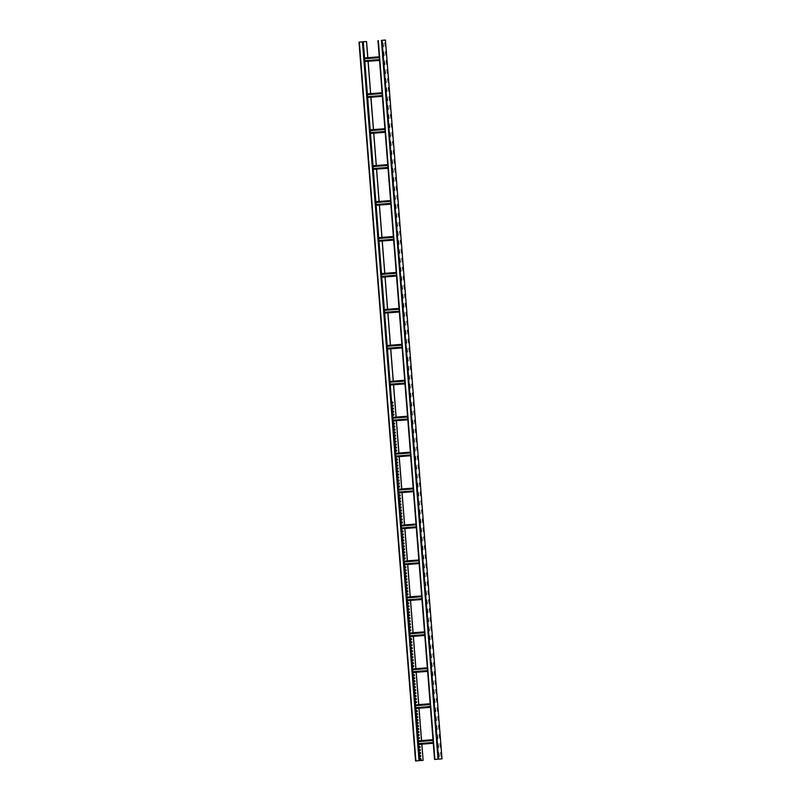 <?xml version="1.0" encoding="UTF-8"?>
<svg xmlns="http://www.w3.org/2000/svg" width="801" height="801" viewBox="0 0 801 801"><rect width="100%" height="100%" fill="white"/><g stroke="black" fill="none" stroke-linecap="round" stroke-linejoin="round"><path stroke-width="1.2" d="M381.456 40.36L385.441 40.05L381.456 40.38M442.012 758.857L385.441 40.05L442.012 758.857L434.553 759.468L378.002 40.651M383.289 46.508L382.768 42.994M385.441 46.318L384.921 42.803M383.989 55.489L383.469 51.975M386.152 55.309L385.631 51.795M384.7 64.47L384.18 60.956M386.863 64.29L386.332 60.776M385.411 73.462L384.891 69.947M387.564 73.271L387.043 69.767M386.112 82.443L385.591 78.929M388.275 82.263L387.754 78.748M386.823 91.424L386.302 87.92M388.976 91.244L388.455 87.73M387.524 100.415L387.003 96.901M389.686 100.235L389.166 96.721M388.235 109.397L387.714 105.882M390.397 109.216L389.877 105.702M388.946 118.388L388.425 114.873M391.098 118.198L390.578 114.683M389.646 127.369L389.126 123.855M391.809 127.189L391.288 123.674M390.357 136.35L389.837 132.836M392.52 136.17L391.989 132.656M391.068 145.341L390.548 141.827M393.221 145.161L392.7 141.647M391.769 154.323L391.248 150.808M393.932 154.142L393.411 150.628M392.48 163.314L391.959 159.799M394.633 163.124L394.112 159.609M393.181 172.295L392.66 168.781M395.344 172.115L394.823 168.6M393.892 181.276L393.371 177.762M396.054 181.096L395.534 177.582M394.603 190.268L394.082 186.753M396.755 190.087L396.235 186.573M395.304 199.249L394.783 195.734M397.466 199.069L396.946 195.554M396.014 208.24L395.494 204.726M398.177 208.05L397.646 204.535M396.725 217.221L396.205 213.707M398.878 217.041L398.357 213.527M397.426 226.202L396.906 222.688M399.589 226.022L399.068 222.508M398.137 235.194L397.616 231.679M400.29 235.003L399.769 231.499M398.838 244.175L398.317 240.66M401.001 243.995L400.48 240.48M399.549 253.156L399.028 249.652M401.712 252.976L401.191 249.461M400.26 262.147L399.739 258.633M402.412 261.967L401.892 258.453M400.961 271.128L400.44 267.614M403.123 270.948L402.603 267.434M401.671 280.12L401.151 276.605M403.834 279.929L403.303 276.425M402.382 289.101L401.862 285.587M404.535 288.921L404.014 285.406M403.083 298.082L402.563 294.578M405.246 297.902L404.725 294.388M403.794 307.073L403.273 303.559M405.947 306.893L405.426 303.379M404.495 316.055L403.974 312.54M406.658 315.874L406.137 312.36M405.206 325.046L404.685 321.531M407.369 324.856L406.848 321.341M405.917 334.027L405.396 330.513M408.069 333.847L407.549 330.332M406.618 343.008L406.097 339.494M408.78 342.828L408.26 339.314M407.329 351.999L406.808 348.485M409.491 351.819L408.971 348.305M408.039 360.981L407.519 357.466M410.192 360.8L409.671 357.286M408.74 369.972L408.22 366.457M410.903 369.782L410.382 366.267M409.451 378.953L408.931 375.439M411.604 378.773L411.083 375.258M410.152 387.934L409.631 384.42M412.315 387.754L411.794 384.24M410.863 396.926L410.342 393.411M413.026 396.745L412.505 393.231M411.574 405.907L411.053 402.392M413.727 405.727L413.206 402.212M412.275 414.898L411.754 411.384M414.437 414.708L413.917 411.193M412.986 423.879L412.465 420.365M415.148 423.699L414.628 420.185M413.696 432.86L413.176 429.346M415.849 432.68L415.329 429.166M414.397 441.852L413.877 438.337M416.56 441.661L416.039 438.157M415.108 450.833L414.588 447.318M417.261 450.653L416.74 447.138M415.809 459.814L415.288 456.31M417.972 459.634L417.451 456.119M416.52 468.805L415.999 465.291M418.683 468.625L418.162 465.111M417.231 477.786L416.71 474.272M419.384 477.606L418.863 474.092M417.932 486.778L417.411 483.263M420.094 486.587L419.574 483.073M418.643 495.759L418.122 492.245M420.805 495.579L420.285 492.064M419.354 504.74L418.833 501.226M421.506 504.56L420.986 501.046M420.054 513.731L419.534 510.217M422.217 513.551L421.696 510.037M420.765 522.713L420.245 519.198M422.918 522.532L422.397 519.018M421.476 531.704L420.946 528.189M423.629 531.514L423.108 527.999M422.177 540.685L421.656 537.171M424.34 540.505L423.819 536.99M422.888 549.666L422.367 546.152M425.041 549.486L424.52 545.972M423.589 558.657L423.068 555.143M425.752 558.477L425.231 554.963M424.3 567.639L423.779 564.124M426.462 567.458L425.942 563.944M425.011 576.63L424.49 573.115M427.163 576.44L426.643 572.925M425.711 585.611L425.191 582.097M427.874 585.431L427.354 581.916M426.422 594.592L425.902 591.078M428.575 594.412L428.054 590.898M427.133 603.584L426.603 600.069M429.286 603.393L428.765 599.889M427.834 612.565L427.313 609.05M429.997 612.385L429.476 608.87M428.545 621.546L428.024 618.042M430.698 621.366L430.177 617.851M429.246 630.537L428.725 627.023M431.409 630.357L430.888 626.843M429.957 639.518L429.436 636.004M432.119 639.338L431.599 635.824M430.668 648.51L430.147 644.995M432.82 648.319L432.3 644.815M431.369 657.491L430.848 653.976M433.531 657.311L433.011 653.796M432.079 666.472L431.559 662.968M434.232 666.292L433.711 662.777M432.79 675.463L432.26 671.949M434.943 675.283L434.422 671.769M433.491 684.444L432.971 680.93M435.654 684.264L435.133 680.75M434.202 693.436L433.681 689.921M436.355 693.245L435.834 689.731M434.903 702.417L434.382 698.903M437.066 702.237L436.545 698.722M435.614 711.398L435.093 707.884M437.777 711.218L437.256 707.704M436.325 720.389L435.804 716.875M438.477 720.209L437.957 716.695M437.026 729.371L436.505 725.856M439.188 729.19L438.668 725.676M437.736 738.362L437.216 734.847M439.889 738.172L439.369 734.657M438.447 747.343L437.917 743.829M440.6 747.163L440.079 743.648M439.148 756.324L438.628 752.81M441.311 756.144L440.79 752.63M419.013 760.68L362.442 41.872L363.274 41.802L419.844 760.61L419.013 760.68L415.559 760.95L358.988 42.143L366.558 41.522L367.829 57.702M368.12 61.297L370.663 93.637M370.943 97.241L373.486 129.582M373.777 133.176L376.32 165.527M376.6 169.121L379.143 201.462M379.434 205.056L381.977 237.406M382.257 241.001L384.8 273.341M385.091 276.936L387.634 309.286M387.914 312.881L390.457 345.221M390.748 348.815L393.291 381.166M393.571 384.76L396.115 417.101M396.405 420.705L398.948 453.046M399.228 456.64L401.772 488.99M402.062 492.585L404.605 524.925M404.885 528.52L407.429 560.87M407.719 564.465L410.262 596.805M410.543 600.4L413.086 632.75M413.376 636.344L415.919 668.685M416.2 672.289L418.743 704.63M419.033 708.224L421.576 740.565M421.857 744.169L423.128 760.339L421.787 744.169M420.996 759.508L420.024 759.588L419.944 758.567L420.915 758.487L420.996 759.508L420.084 759.578L420.004 758.557M420.765 756.514L419.784 756.595L419.704 755.573L420.685 755.493L420.765 756.514L419.854 756.585L419.774 755.563M420.525 753.521L419.554 753.591L419.474 752.58L420.445 752.499L420.525 753.521L419.614 753.591L419.534 752.57M420.295 750.527L419.313 750.597L419.233 749.586L420.215 749.506L420.295 750.527L419.384 750.597L419.303 749.576M420.054 747.523L419.083 747.603L419.003 746.582L419.974 746.512L420.054 747.523L419.143 747.603L419.063 746.582M419.804 744.329L418.893 744.399M419.354 738.542L418.372 738.622L418.292 737.601L419.273 737.521L419.354 738.542L418.442 738.612L418.362 737.601M419.113 735.548L418.132 735.628L418.052 734.607L419.033 734.527L419.113 735.548L418.202 735.618L418.122 734.597M418.883 732.555L417.902 732.625L417.822 731.613L418.803 731.533L418.883 732.555L417.972 732.625L417.892 731.603M418.643 729.561L417.661 729.631L417.581 728.62L418.563 728.54L418.643 729.561L417.732 729.631L417.651 728.61M418.412 726.567L417.431 726.637L417.351 725.626L418.332 725.546L418.412 726.567L417.491 726.637L417.411 725.616M418.172 723.563L417.191 723.643L417.111 722.622L418.092 722.552L418.172 723.563L417.261 723.643L417.181 722.622M417.932 720.57L416.961 720.65L416.88 719.628L417.852 719.558L417.932 720.57L417.021 720.64L416.941 719.628M417.701 717.576L416.72 717.656L416.64 716.635L417.621 716.555L417.701 717.576L416.79 717.646L416.71 716.635M417.461 714.582L416.49 714.662L416.41 713.641L417.381 713.561L417.461 714.582L416.55 714.652L416.47 713.631M417.231 711.588L416.25 711.668L416.17 710.647L417.151 710.567L417.231 711.588L416.32 711.658L416.24 710.637M416.981 708.384L416.069 708.454M416.52 702.597L415.609 702.677L415.529 701.656M416.29 699.603L415.308 699.684L415.228 698.662L416.21 698.592L416.29 699.603L415.379 699.673L415.298 698.662M416.049 696.61L415.068 696.69L414.988 695.668L415.969 695.598L416.049 696.61L415.138 696.68L415.058 695.668M415.819 693.616L414.838 693.696L414.758 692.675L415.739 692.595L415.819 693.616L414.898 693.686L414.818 692.675M415.579 690.622L414.598 690.702L414.517 689.681L415.499 689.601L415.579 690.622L414.668 690.692L414.588 689.671M415.339 687.628L414.367 687.709L414.287 686.687L415.258 686.607L415.339 687.628L414.427 687.699L414.347 686.677M415.108 684.635L414.127 684.705L414.047 683.694L415.028 683.613L415.108 684.635L414.197 684.705L414.117 683.684M414.868 681.641L413.897 681.711L413.817 680.7L414.788 680.62L414.868 681.641L413.957 681.711L413.877 680.69M414.638 678.637L413.656 678.717L413.576 677.696L414.558 677.626L414.638 678.637L413.727 678.717L413.646 677.696M414.397 675.643L413.426 675.724L413.346 674.702L414.317 674.632L414.397 675.643L413.486 675.714L413.406 674.702M414.147 672.45L413.236 672.52M413.696 666.662L412.715 666.742L412.635 665.721L413.616 665.641L413.696 666.662L412.785 666.732L412.705 665.711M413.456 663.669L412.475 663.739L412.395 662.727L413.376 662.647L413.456 663.669L412.545 663.739L412.465 662.717M413.226 660.675L412.245 660.745L412.165 659.734L413.146 659.654L413.226 660.675L412.315 660.745L412.235 659.724M412.986 657.681L412.004 657.751L411.924 656.74L412.905 656.66L412.986 657.681L412.074 657.751L411.994 656.73M412.755 654.677L411.774 654.757L411.694 653.736L412.675 653.666L412.755 654.677L411.834 654.757L411.754 653.736M412.515 651.684L411.534 651.764L411.454 650.742L412.435 650.672L412.515 651.684L411.604 651.754L411.524 650.742M412.275 648.69L411.303 648.77L411.223 647.749L412.195 647.669L412.275 648.69L411.364 648.76L411.283 647.749M412.044 645.696L411.063 645.776L410.983 644.755L411.964 644.675L412.044 645.696L411.133 645.766L411.053 644.745M411.804 642.702L410.833 642.782L410.753 641.761L411.724 641.681L411.804 642.702L410.893 642.772L410.813 641.751M411.574 639.709L410.593 639.779L410.512 638.767L411.494 638.687L411.574 639.709L410.663 639.779L410.583 638.757M411.324 636.505L410.412 636.575M410.863 630.717L409.882 630.798L409.802 629.776L410.783 629.706L410.863 630.717L409.952 630.788L409.872 629.776M410.633 627.724L409.651 627.804L409.571 626.783L410.553 626.712L410.633 627.724L409.722 627.794L409.641 626.783M410.392 624.73L409.411 624.81L409.331 623.789L410.312 623.709L410.392 624.73L409.481 624.8L409.401 623.789M410.162 621.736L409.181 621.816L409.101 620.795L410.082 620.715L410.162 621.736L409.241 621.806L409.161 620.785M409.922 618.742L408.941 618.823L408.86 617.801L409.842 617.721L409.922 618.742L409.011 618.813L408.931 617.791M409.681 615.749L408.71 615.819L408.63 614.808L409.601 614.727L409.681 615.749L408.77 615.819L408.69 614.798M409.451 612.755L408.47 612.825L408.39 611.814L409.371 611.734L409.451 612.755L408.54 612.825L408.46 611.804M409.211 609.751L408.24 609.831L408.16 608.81L409.131 608.74L409.211 609.751L408.3 609.831L408.22 608.81M408.981 606.757L407.999 606.838L407.919 605.816L408.9 605.746L408.981 606.757L408.069 606.828L407.989 605.816M408.74 603.764L407.769 603.844L407.689 602.823L408.66 602.752L408.74 603.764L407.829 603.834L407.749 602.823M408.49 600.56L407.579 600.64M408.039 594.783L407.058 594.853L406.978 593.841L407.959 593.761L408.039 594.783L407.128 594.853L407.048 593.831M407.799 591.789L406.818 591.859L406.738 590.848L407.719 590.768L407.799 591.789L406.888 591.859L406.808 590.838M407.569 588.795L406.588 588.865L406.507 587.854L407.489 587.774L407.569 588.795L406.648 588.865L406.568 587.844M407.329 585.791L406.347 585.871L406.267 584.85L407.248 584.78L407.329 585.791L406.417 585.871L406.337 584.85M407.098 582.798L406.117 582.878L406.037 581.856L407.008 581.786L407.098 582.798L406.177 582.868L406.097 581.856M406.858 579.804L405.877 579.884L405.797 578.863L406.778 578.783L406.858 579.804L405.947 579.874L405.867 578.863M406.618 576.81L405.646 576.89L405.566 575.869L406.538 575.789L406.618 576.81L405.707 576.88L405.626 575.859M406.387 573.816L405.406 573.896L405.326 572.875L406.307 572.795L406.387 573.816L405.476 573.886L405.396 572.865M406.147 570.823L405.176 570.893L405.096 569.881L406.067 569.801L406.147 570.823L405.236 570.893L405.156 569.871M405.917 567.829L404.936 567.899L404.855 566.888L405.837 566.808L405.917 567.829L405.006 567.899L404.926 566.878M405.676 564.825L404.755 564.695M405.206 558.838L404.225 558.918L404.145 557.897L405.126 557.826L405.206 558.838L404.295 558.908L404.215 557.897M404.976 555.844L403.994 555.924L403.914 554.903L404.895 554.823L404.976 555.844L404.064 555.914L403.984 554.903M404.735 552.85L403.754 552.93L403.674 551.909L404.655 551.829L404.735 552.85L403.824 552.92L403.744 551.899M404.505 549.856L403.524 549.937L403.444 548.915L404.425 548.835L404.505 549.856L403.584 549.927L403.504 548.905M404.265 546.863L403.283 546.933L403.203 545.922L404.185 545.841L404.265 546.863L403.354 546.933L403.273 545.912M404.024 543.869L403.053 543.939L402.973 542.928L403.944 542.848L404.024 543.869L403.113 543.939L403.033 542.918M403.794 540.865L402.813 540.945L402.733 539.924L403.714 539.854L403.794 540.865L402.883 540.945L402.803 539.924M403.554 537.872L402.583 537.952L402.502 536.93L403.474 536.86L403.554 537.872L402.643 537.942L402.563 536.93M403.324 534.878L402.342 534.958L402.262 533.937L403.243 533.867L403.324 534.878L402.412 534.948L402.332 533.937M403.083 531.884L402.112 531.964L402.032 530.943L403.003 530.863L403.083 531.884L402.172 531.954L402.092 530.943M402.833 528.68L401.922 528.75M402.382 522.903L401.401 522.973L401.321 521.962L402.302 521.882L402.382 522.903L401.471 522.973L401.391 521.952M402.142 519.909L401.161 519.979L401.081 518.968L402.062 518.888L402.142 519.909L401.231 519.979L401.151 518.958M401.912 516.905L400.931 516.985L400.85 515.964L401.832 515.894L401.912 516.905L400.991 516.985L400.911 515.964M401.671 513.912L400.69 513.992L400.61 512.97L401.591 512.9L401.671 513.912L400.76 513.982L400.68 512.97M401.431 510.918L400.46 510.998L400.38 509.977L401.351 509.897L401.431 510.918L400.52 510.988L400.44 509.977M401.201 507.924L400.22 508.004L400.14 506.983L401.121 506.903L401.201 507.924L400.29 507.994L400.21 506.973M400.961 504.93L399.989 505.01L399.909 503.989L400.88 503.909L400.961 504.93L400.049 505L399.969 503.979M400.73 501.937L399.749 502.007L399.669 500.995L400.65 500.915L400.73 501.937L399.819 502.007L399.739 500.985M400.49 498.943L399.519 499.013L399.439 498.002L400.41 497.922L400.49 498.943L399.579 499.013L399.499 497.992M400.26 495.949L399.278 496.019L399.198 494.998L400.18 494.928L400.26 495.949L399.349 496.019L399.268 494.998M400.009 492.745L399.098 492.815M399.549 486.958L398.568 487.038L398.487 486.017L399.469 485.937L399.549 486.958L398.638 487.028L398.558 486.017M399.319 483.964L398.337 484.044L398.257 483.023L399.238 482.943L399.319 483.964L398.407 484.034L398.327 483.013M399.078 480.97L398.097 481.051L398.017 480.029L398.998 479.949L399.078 480.97L398.167 481.041L398.087 480.019M398.848 477.977L397.867 478.047L397.787 477.036L398.768 476.955L398.848 477.977L397.927 478.047L397.847 477.026M398.608 474.983L397.626 475.053L397.546 474.042L398.528 473.962L398.608 474.983L397.696 475.053L397.616 474.032M398.367 471.989L397.396 472.059L397.316 471.038L398.287 470.968L398.367 471.989L397.456 472.059L397.376 471.038M398.137 468.985L397.156 469.066L397.076 468.044L398.057 467.974L398.137 468.985L397.226 469.056L397.146 468.044M397.897 465.992L396.926 466.072L396.845 465.051L397.817 464.98L397.897 465.992L396.986 466.062L396.906 465.051M397.666 462.998L396.685 463.078L396.605 462.057L397.586 461.977L397.666 462.998L396.755 463.068L396.675 462.057M397.426 460.004L396.455 460.084L396.375 459.063L397.346 458.983L397.426 460.004L396.515 460.074L396.435 459.053M397.176 456.8L396.265 456.87M396.725 451.023L395.744 451.093L395.664 450.082L396.645 450.002L396.725 451.023L395.814 451.093L395.734 450.072M396.485 448.019L395.504 448.099L395.424 447.078L396.405 447.008L396.485 448.019L395.574 448.099L395.494 447.078M396.255 445.026L395.273 445.106L395.193 444.084L396.175 444.014L396.255 445.026L395.334 445.096L395.253 444.084M396.014 442.032L395.033 442.112L394.953 441.091L395.934 441.011L396.014 442.032L395.103 442.102L395.023 441.091M395.774 439.038L394.803 439.118L394.723 438.097L395.694 438.017L395.774 439.038L394.863 439.108L394.783 438.087M395.544 436.044L394.563 436.124L394.482 435.103L395.464 435.023L395.544 436.044L394.633 436.114L394.553 435.093M395.304 433.051L394.332 433.121L394.252 432.109L395.223 432.029L395.304 433.051L394.392 433.121L394.312 432.099M395.073 430.057L394.092 430.127L394.012 429.116L394.993 429.036L395.073 430.057L394.162 430.127L394.082 429.106M394.833 427.063L393.862 427.133L393.782 426.112L394.753 426.042L394.833 427.063L393.922 427.133L393.842 426.112M394.603 424.059L393.621 424.14L393.541 423.118L394.523 423.048L394.603 424.059L393.691 424.14L393.611 423.118M394.352 420.865L393.441 420.936M393.892 415.078L392.911 415.158L392.83 414.137L393.812 414.057L393.892 415.078L392.981 415.148L392.901 414.127M393.661 412.084L392.68 412.165L392.6 411.143L393.581 411.063L393.661 412.084L392.75 412.155L392.67 411.133M393.421 409.091L392.44 409.161L392.36 408.15L393.341 408.069L393.421 409.091L392.51 409.161L392.43 408.14M393.191 406.097L392.21 406.167L392.13 405.156L393.111 405.076L393.191 406.097L392.27 406.167L392.19 405.146M392.951 403.103L391.969 403.173L391.889 402.152L392.87 402.082L392.951 403.103L392.039 403.173L391.959 402.152M363.274 41.802L359.228 42.123L366.488 41.532L367.769 57.702M368.049 61.297L370.593 93.647M370.873 97.241L373.426 129.582M373.707 133.186L376.25 165.527M376.53 169.121L379.083 201.472M379.364 205.066L381.907 237.406M382.187 241.001L384.74 273.351M385.021 276.946L387.564 309.286M387.844 312.881L390.397 345.231M390.678 348.825L393.221 381.166M393.501 384.77L396.054 417.111M396.335 420.705L398.878 453.056M399.158 456.65L401.712 488.99M401.992 492.585L404.535 524.935M404.815 528.53L407.369 560.87M407.649 564.465L410.192 596.815M410.472 600.41L413.026 632.75M413.306 636.344L415.849 668.695M416.13 672.289L418.683 704.63M418.963 708.234L421.506 740.575M419.844 760.59L423.068 760.339M415.559 760.95L358.988 42.143L362.442 41.872M419.824 744.529L418.823 744.399M418.543 740.805L419.524 740.735M416.991 708.595L415.999 708.464M415.719 704.87L416.69 704.79M415.539 702.677L415.459 701.656L416.44 701.586L416.52 702.607L415.609 702.677M414.167 672.65L413.166 672.52M412.885 668.925L413.867 668.845M411.334 636.715L410.342 636.585M410.062 632.98L411.033 632.91M408.51 600.77L407.509 600.64M407.228 597.045L408.21 596.965M405.666 564.625L404.685 564.695M404.405 561.101L405.376 561.03M402.853 528.89L401.852 528.76M401.571 525.166L402.553 525.086M400.019 492.945L399.028 492.815M398.748 489.221L399.719 489.151M397.196 457.011L396.195 456.88M395.914 453.286L396.895 453.206M394.362 421.066L393.371 420.936M393.091 417.341L394.062 417.261M364.605 58.773L379.324 57.622M364.765 60.746L379.474 59.594L364.765 60.746M367.439 94.708L382.147 93.557M367.589 96.681L382.307 95.539L367.589 96.691M370.262 130.653L384.981 129.502M370.422 132.626L385.131 131.474L370.422 132.626M373.096 166.588L387.804 165.437M373.246 168.57L387.964 167.419L373.246 168.57M375.919 202.533L390.638 201.381M376.08 204.505L390.788 203.354L376.08 204.505M378.753 238.468L393.461 237.316M378.903 240.45L393.621 239.299L378.903 240.45M381.576 274.413L396.295 273.261M381.737 276.385L396.445 275.234L381.737 276.385M384.41 310.347L399.118 309.206M384.56 312.33L399.278 311.178L384.56 312.33M387.233 346.292L401.952 345.141M387.394 348.265L402.102 347.113L387.394 348.265M390.067 382.237L404.775 381.086M390.217 384.21L404.936 383.058L390.217 384.21M392.89 418.172L407.609 417.021M393.051 420.155L407.759 419.003L393.051 420.155M395.724 454.117L410.432 452.965M395.874 456.089L410.593 454.938L395.874 456.089M398.548 490.052L413.266 488.9M398.708 492.034L413.416 490.883L398.708 492.034M401.381 525.997L416.089 524.845M401.531 527.969L416.25 526.818L401.531 527.969M404.205 561.932L418.923 560.78M404.365 563.914L419.073 562.763L404.365 563.914M407.038 597.876L421.747 596.725M407.188 599.849L421.907 598.697L407.188 599.849M409.862 633.821L424.58 632.67M410.022 635.794L424.73 634.642L410.022 635.794M412.695 669.756L427.404 668.605M412.845 671.729L427.564 670.587L412.845 671.729M415.519 705.701L430.237 704.55M415.679 707.673L430.387 706.522L415.679 707.673M418.352 741.636L433.061 740.484M418.502 743.618L433.221 742.467L418.502 743.618M382.027 40.34L438.608 759.148M381.436 40.38L438.007 759.198M378.332 40.631L434.903 759.438M415.909 760.92L359.339 42.113M419.614 760.63L363.043 41.822M364.575 58.323L379.284 57.171M364.545 57.962L379.253 56.811M364.825 61.557L379.534 60.405L364.825 61.557M364.795 61.196L379.514 60.045M367.399 94.258L382.117 93.106M367.369 93.897L382.087 92.746M367.659 97.492L382.367 96.34L367.659 97.492M367.629 97.131L382.337 95.98M370.232 130.203L384.941 129.051M370.202 129.842L384.911 128.691M370.483 133.437L385.191 132.285L370.483 133.437M370.452 133.076L385.171 131.925M373.056 166.137L387.774 164.986M373.026 165.777L387.744 164.626M373.316 169.371L388.024 168.22L373.316 169.371M373.286 169.021L387.994 167.87M375.889 202.082L390.598 200.931M375.859 201.722L390.568 200.57M376.14 205.316L390.848 204.165L376.14 205.316M376.11 204.956L390.828 203.804M378.713 238.017L393.431 236.876M378.683 237.667L393.401 236.505M378.973 241.251L393.681 240.11L378.973 241.251M378.943 240.901L393.651 239.749M381.546 273.962L396.255 272.811M381.516 273.602L396.225 272.45M381.797 277.196L396.505 276.045L381.797 277.196M381.767 276.836L396.485 275.684M384.37 309.907L399.088 308.755M384.34 309.546L399.058 308.395M384.63 313.141L399.339 311.99L384.63 313.141M384.6 312.78L399.309 311.629M387.203 345.842L401.912 344.69M387.173 345.481L401.882 344.33M387.454 349.076L402.162 347.924L387.454 349.076M387.424 348.715L402.142 347.564M390.027 381.787L404.745 380.635M389.997 381.426L404.715 380.275M390.287 385.021L404.996 383.869L390.287 385.021M390.257 384.66L404.966 383.509M392.86 417.721L407.569 416.57M392.83 417.361L407.539 416.21M393.111 420.956L407.819 419.804L393.111 420.956M393.081 420.595L407.799 419.454M395.684 453.666L410.402 452.515M395.654 453.306L410.372 452.154M395.944 456.9L410.653 455.749L395.944 456.9M395.914 456.54L410.623 455.389M398.518 489.601L413.226 488.45M398.487 489.241L413.196 488.089M398.768 492.835L413.476 491.684L398.768 492.835M398.738 492.485L413.456 491.333M401.341 525.546L416.059 524.395M401.311 525.186L416.029 524.034M401.601 528.78L416.31 527.629L401.601 528.78M401.571 528.42L416.28 527.268M404.175 561.491L418.883 560.34M404.145 561.131L418.853 559.979M404.145 561.121L418.853 559.969L404.145 561.121M404.425 564.725L419.133 563.574L404.425 564.725M404.395 564.365L419.113 563.213M406.998 597.426L421.716 596.274M406.968 597.065L421.686 595.914M407.258 600.66L421.967 599.508L407.258 600.66M407.228 600.299L421.937 599.148M409.832 633.371L424.54 632.219M409.802 633.01L424.51 631.859M410.082 636.605L424.79 635.453L410.082 636.605M410.052 636.244L424.77 635.093M412.655 669.306L427.374 668.154M412.625 668.945L427.344 667.794M412.915 672.54L427.624 671.388L412.915 672.54M412.885 672.179L427.594 671.028M415.489 705.25L430.197 704.099M415.459 704.89L430.167 703.739M415.739 708.485L430.457 707.333L415.739 708.485M415.709 708.124L430.427 706.973M418.312 741.185L433.031 740.034M418.282 740.825L433.001 739.673M418.573 744.419L433.281 743.268L418.573 744.419M418.543 744.059L433.251 742.917M377.982 40.651L434.553 759.468"/></g></svg>
